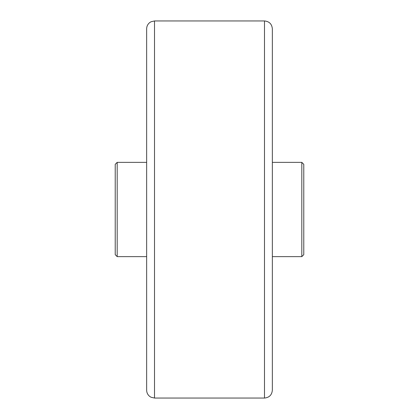 <?xml version="1.0" encoding="UTF-8"?>
<svg xmlns="http://www.w3.org/2000/svg" width="419" height="419" viewBox="0 0 419 419"><rect width="100%" height="100%" fill="white"/><g stroke="black" fill="none" stroke-linecap="round" stroke-linejoin="round"><path stroke-width="0.63" d="M301.811 256.638L303.775 254.673L303.775 164.327L301.811 162.363L301.811 256.638L272.35 256.638M117.189 256.638L117.189 162.363L115.225 164.327L115.225 254.673L117.189 256.638L146.65 256.638M146.65 33.358L146.65 390.194C146.702 392.708 147.703 394.766 149.641 396.364L151.049 397.249L154.506 398.05L264.494 398.05C269.265 397.584 271.884 394.965 272.35 390.194L272.35 28.806C271.884 24.035 269.265 21.416 264.494 20.95L264.494 398.05M154.506 398.05L154.506 20.95L151.049 21.751L149.641 22.636C147.703 24.234 146.702 26.292 146.65 28.806L146.65 209.5M154.506 20.95L264.494 20.95M117.189 162.363L146.65 162.363M272.35 162.363L301.811 162.363"/></g></svg>

